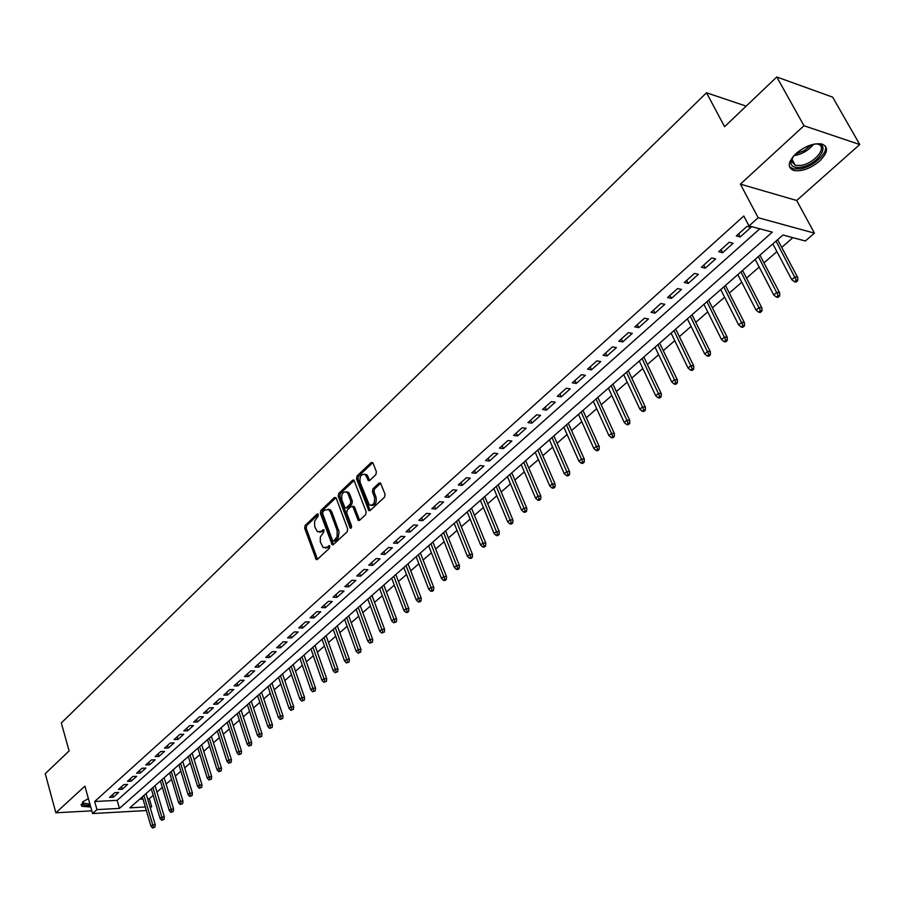 <?xml version="1.0" encoding="UTF-8"?>
<svg xmlns="http://www.w3.org/2000/svg" width="905" height="905" viewBox="0 0 905 905"><rect width="100%" height="100%" fill="white"/><g stroke="black" fill="none" stroke-linecap="round" stroke-linejoin="round"><path stroke-width="1.36" d="M318.322 514.47L317.101 514.04L305.143 525.443L304.634 528.181L316.184 559.505L317.384 559.381L329.544 548.125L329.533 545.625L327.078 547.186L323.153 547.582L320.291 541.914L320.313 536.993L323.73 532.197L323.73 529.719L321.286 531.28L317.35 531.699L314.748 526.733L314.578 521.212L317.96 516.404L318.322 514.47L306.705 525.556L306.195 528.294L317.463 559.313M795.993 153.59C787.769 162.052 787.067 167.697 793.877 170.525C801.875 171.679 810.439 168.545 819.591 161.113C828.03 152.594 828.754 146.882 821.751 143.974C813.652 142.911 805.065 146.124 795.993 153.59M88.362 798.527L82.672 801.988L81.62 806.265L90.738 807M375.847 474.673L376.39 471.799L373.041 463.1L371.163 462.534L357.045 475.985L356.502 478.824L368.788 510.601L370.156 510.499L384.523 497.196L385.077 494.311L380.507 482.987L379.082 483.078L372.951 488.824L372.396 491.687L374.41 496.947C375.145 503.18 373.426 505.827 369.263 504.888L360.167 482.512C359.466 476.279 361.185 473.643 365.337 474.616L368.335 480.544L369.738 480.442L375.847 474.673M776.784 76.982L832.657 97.14L859.75 144.54L803.979 125.738L776.784 76.982L724.588 126.689L706.5 92.774L61.314 722.971L69.119 750.946L45.25 773.685L55.861 812.803L84.889 786.14L92.57 813.55L96.959 809.613L94.674 801.502L743.808 215.99L749.023 225.922L758.164 217.732L814.421 233.139L805.348 240.99L782.972 235.006L129.8 807.837L145.298 806.989M803.979 125.738L740.392 184.134L758.164 217.732M336.208 498.135L334.42 497.535L320.879 510.443L320.359 513.214L332.135 544.686L333.379 544.561L347.147 531.812L347.69 528.984L336.208 498.135M338.775 493.395L352.599 480.216L353.957 480.103L366.186 511.834L365.643 514.685L359.59 520.285L358.256 520.398L353.007 507.038L351.185 506.427L347.237 510.126L346.706 512.954L351.593 526.065L350.303 528.124L349.941 527.592L338.244 496.2L338.775 493.395L340.348 493.53L354.172 480.374L352.599 480.216M55.861 812.803L91.812 810.835M114.878 792.622L109.562 797.384L113.306 797.203L118.634 792.441L114.878 792.622M123.838 784.59L118.453 789.42L122.209 789.25L127.594 784.431L123.838 784.59M132.911 776.467L127.458 781.354L131.214 781.196L136.666 776.32L132.911 776.467M142.085 768.255L136.565 773.198L140.332 773.051L145.852 768.107L142.085 768.255M151.373 759.94L145.784 764.94L149.563 764.804L155.151 759.804L151.373 759.94M160.773 751.512L155.117 756.58L158.895 756.456L164.552 751.399L160.773 751.512M170.287 742.994L164.563 748.118L168.353 748.005L174.077 742.892L170.287 742.994M179.914 734.362L174.122 739.555L177.923 739.453L183.715 734.272L179.914 734.362M189.665 725.629L183.805 730.878L187.607 730.799L193.478 725.55L189.665 725.629M199.541 716.783L193.602 722.1L197.414 722.032L203.353 716.726L199.541 716.783M209.541 707.823L203.523 713.219L207.347 713.163L213.354 707.778L209.541 707.823M219.666 698.762L213.569 704.214L217.392 704.181L223.49 698.728L219.666 698.762M229.915 689.576L223.75 695.097L227.574 695.074L233.75 689.565L229.915 689.576M240.3 680.277L234.056 685.866L237.891 685.866L244.135 680.277L240.3 680.277M250.821 670.854L244.486 676.521L248.332 676.521L254.667 670.865L250.821 670.854M261.466 661.306L255.063 667.053L258.909 667.076L265.323 661.34L261.466 661.306M272.269 651.634L265.776 657.449L269.622 657.494L276.127 651.691L272.269 651.634M283.197 641.837L276.625 647.731L280.482 647.799L287.066 641.917L283.197 641.837M294.283 631.916L287.609 637.889L291.478 637.968L298.152 632.007L294.283 631.916M305.505 621.859L298.752 627.912L302.621 628.002L309.386 621.961L305.505 621.859M316.886 611.667L310.042 617.798L313.922 617.911L320.766 611.791L316.886 611.667M328.413 601.339L321.479 607.549L325.359 607.685L332.305 601.486L328.413 601.339M340.11 590.863L333.074 597.164L336.965 597.323L344.002 591.033L340.11 590.863M351.955 580.252L344.828 586.632L348.719 586.813L355.846 580.444L351.955 580.252M363.968 569.494L356.74 575.965L360.643 576.157L367.871 569.698L363.968 569.494M376.141 558.577L368.821 565.15L372.724 565.365L380.043 558.815L376.141 558.577M388.494 547.525L381.062 554.177L384.964 554.414L392.397 547.774L388.494 547.525M401.017 536.303L393.483 543.057L397.385 543.317L404.931 536.586L401.017 536.303M413.709 524.923L406.074 531.767L409.988 532.061L417.635 525.228L413.709 524.923M426.594 513.384L418.845 520.33L422.759 520.647L430.509 513.712L426.594 513.384M439.66 501.687L431.798 508.723L435.724 509.063L443.586 502.037L439.66 501.687M452.919 489.809L444.943 496.958L448.857 497.32L456.844 490.182L452.919 489.809M466.369 477.761L458.269 485.012L462.195 485.397L470.295 478.168L466.369 477.761M480.012 465.543L471.799 472.896L475.725 473.304L483.937 465.973L480.012 465.543M493.859 453.134L485.521 460.6L489.458 461.041L497.784 453.597L493.859 453.134M507.909 440.543L499.458 448.122L503.384 448.586L511.845 441.029L507.909 440.543M522.174 427.771L513.599 435.452L517.524 435.95L526.11 428.28L522.174 427.771M536.665 414.795L527.943 422.601L531.88 423.133L540.59 415.338L536.665 414.795M551.36 401.628L542.514 409.546L546.439 410.112L555.297 402.205L551.36 401.628M566.292 388.245L557.31 396.3L561.236 396.888L570.218 388.856L566.292 388.245M581.451 374.67L572.322 382.849L576.259 383.471L585.377 375.315L581.451 374.67M596.848 360.88L587.583 369.183L591.508 369.84L600.773 361.559L596.848 360.88M612.481 346.875L603.069 355.303L606.995 355.993L616.407 347.588L612.481 346.875M628.364 332.644L618.805 341.208L622.731 341.932L632.29 333.391L628.364 332.644M644.507 318.187L634.79 326.886L638.715 327.644L648.421 318.967L644.507 318.187M660.91 303.492L651.034 312.338L654.949 313.141L664.824 304.318L660.91 303.492M677.574 288.559L667.539 297.553L671.453 298.39L681.476 289.43L677.574 288.559M694.52 273.389L684.316 282.518L688.219 283.401L698.411 274.294L694.52 273.389M711.737 257.959L701.364 267.247L705.267 268.174L715.629 258.909L711.737 257.959M729.238 242.28L718.706 251.726L722.597 252.687L733.129 243.275L729.238 242.28M94.674 801.502L117.141 800.359L759.815 228.807M740.211 236.94L750.912 227.37L747.032 226.341L736.319 235.934L740.211 236.94L738.616 233.886M147.594 798.81L149.336 798.719L153.205 795.348M156.961 792.067L162.323 787.395M166.101 784.103L171.554 779.352M175.344 776.038L180.898 771.207M184.699 767.881L190.344 762.96M194.179 759.623L199.915 754.623M203.761 751.274L209.598 746.184M213.456 742.813L219.395 737.643M223.275 734.249L229.316 728.989M233.219 725.584L239.361 720.233M243.287 716.817L249.531 711.364M253.468 707.936L259.837 702.382M263.785 698.932L270.256 693.298M274.238 689.825L280.822 684.09M284.815 680.605L291.512 674.768M295.528 671.261L302.349 665.322M306.388 661.804L313.322 655.752M317.372 652.222L324.443 646.057M328.515 642.505L335.698 636.238M339.794 632.674L347.113 626.294M351.231 622.708L358.674 616.215M362.815 612.606L370.394 605.999M374.546 602.379L382.272 595.637M386.446 592.006L394.309 585.15M398.505 581.485L406.515 574.505M410.723 570.829L418.879 563.725M423.121 560.037L431.425 552.797M435.678 549.075L444.14 541.71M448.416 537.977L457.036 530.466M461.335 526.71L470.114 519.063M474.435 515.296L483.372 507.501M487.716 503.712L496.822 495.77M501.2 491.958L510.477 483.87M514.866 480.046L524.323 471.799M528.735 467.953L538.373 459.559M542.808 455.679L552.627 447.127M557.095 443.235L567.096 434.513M571.587 430.599L581.791 421.707M586.293 417.771L596.689 408.709M601.225 404.75L611.825 395.508M616.384 391.537L627.199 382.114M631.781 378.12L642.799 368.505M647.414 364.489L658.648 354.692M663.286 350.654L674.745 340.653M679.406 336.603L691.103 326.4M695.787 322.316L707.71 311.92M712.416 307.813L724.6 297.202M729.328 293.073L741.749 282.247M746.512 278.095L759.182 267.043M763.967 262.88L776.909 251.601M781.716 247.404L792.893 237.653M139.63 799.217L142.967 799.047M746.161 106.145L706.5 92.774M333.594 541.1L335.348 541.077L338.142 538.068L339.07 531.869L331.897 512.117L330.291 509.775L327.972 509.198M740.392 184.134L796.683 200.491L859.75 144.54M796.683 200.491L814.421 233.139M149.336 798.719L151.678 806.649L150.264 807.86M96.959 809.613L119.46 808.391L772.316 232.155L749.023 225.922M146.35 810.541L92.57 813.55M149.936 806.74L151.678 806.649M117.141 800.359L119.46 808.391M113.306 797.203L112.582 794.681M122.209 789.25L121.474 786.717M131.214 781.196L130.467 778.651M140.332 773.051L139.574 770.494M149.563 764.804L148.793 762.236M158.895 756.456L158.126 753.888M168.353 748.005L167.561 745.426M177.923 739.453L177.12 736.862M187.607 730.799L186.792 728.197M197.414 722.032L196.589 719.43M207.347 713.163L206.51 710.538M217.392 704.181L216.555 701.545M227.574 695.074L226.725 692.438M237.891 685.866L237.02 683.207M248.332 676.521L247.45 673.863M258.909 667.076L258.016 664.406M269.622 657.494L268.717 654.813M280.482 647.799L279.566 645.095M291.478 637.968L290.55 635.265M302.621 628.002L301.67 625.287M313.922 617.911L312.949 615.185M325.359 607.685L324.386 604.947M336.965 597.323L335.97 594.574M348.719 586.813L347.712 584.053M360.643 576.157L359.613 573.397M372.724 565.365L371.672 562.582M384.964 554.414L383.912 551.62M397.385 543.317L396.311 540.511M409.988 532.061L408.89 529.244M422.759 520.647L421.651 517.818M435.724 509.063L434.592 506.223M448.857 497.32L447.715 494.469M462.195 485.397L461.03 482.546M475.725 473.304L474.537 470.442M489.458 461.041L488.248 458.156M503.384 448.586L502.162 445.701M517.524 435.95L516.28 433.054M531.88 423.133L530.613 420.214M546.439 410.112L545.161 407.182M561.236 396.888L559.923 393.958M576.259 383.471L574.924 380.519M591.508 369.84L590.15 366.876M606.995 355.993L605.615 353.018M622.731 341.932L621.328 338.956M638.715 327.644L637.278 324.657M654.949 313.141L653.5 310.132M671.453 298.39L669.972 295.369M688.219 283.401L686.714 280.38M705.267 268.174L703.728 265.131M722.597 252.687L721.025 249.633M319.646 532.208L322.859 531.393L321.286 531.28M324.092 530.24L322.859 531.393M325.472 548.079L328.651 547.276L327.078 547.186M329.895 546.134L328.651 547.276M334.42 497.535L335.97 497.671L322.452 510.567L321.931 513.339L333.436 544.516M323.006 511.619L322.632 513.565L332.52 540.523L333.775 540.975L337.124 536.733L337.146 530.454L330.336 511.992L328.73 509.651L324.657 510.047L323.006 511.619M353.029 506.359L354.579 507.173L359.602 520.285M351.502 527.66L339.816 496.336L338.244 496.2M348.131 494.04L346.841 492.15C342.803 491.279 341.151 493.892 341.864 499.979L345.02 507.841L346.332 507.728L350.28 504.017L350.812 501.189L348.131 494.04L349.703 494.175L348.414 492.286L346.253 491.777M346.061 507.931L347.916 507.863L346.332 507.728M349.703 494.175L352.384 501.325L351.853 504.153L347.916 507.863M340.348 493.53L339.816 496.336M364.681 474.209L366.91 474.774L369.704 480.465M371.502 505.431C375.36 505.42 376.853 502.637 375.994 497.083L374.41 496.947M379.082 483.078L380.666 483.225L374.523 488.972L373.98 491.834L375.994 497.083M371.163 462.534L372.747 462.693L358.618 476.143L358.075 478.983L370.145 510.511M152.538 828.018L154.913 827.159L152.538 828.018L150.977 826.254L152.606 824.862L155.241 824.704L146.056 793.583M153.454 827.249L143.929 795.438M150.977 826.254L142.323 796.853M155.241 824.704L154.913 827.159M90.206 805.099C84.437 805.733 81.891 804.805 82.559 802.316L82.796 801.887M83.543 803.267L83.09 801.638L83.543 803.267L89.9 804.002M80.952 804.556L90.387 805.722M814.67 144.019C832.351 141.859 818.991 164.427 801.287 167.187C794.794 168.206 791.309 166.69 790.834 162.64L793.21 156.441M792.203 158.024L791.502 161.158L795.291 165.411L801.174 165.389C814.941 163.273 828.324 146.18 817.588 144.133L816.536 143.94M789.341 166.509L793.119 168.884L800.45 168.862C813.38 166.769 828.708 152.617 825.19 145.796M161.667 820.258L164.054 819.387L161.667 820.258L160.083 818.482L161.735 817.079L164.371 816.921L155.06 785.687M162.583 819.478L152.934 787.542M160.083 818.482L151.305 788.968M164.371 816.921L164.054 819.387M170.898 812.396L173.296 811.525L170.898 812.396L169.292 810.62L170.966 809.206L173.613 809.047L164.167 777.689M171.826 811.615L162.052 779.544M169.292 810.62L160.4 780.992M173.613 809.047L173.296 811.525M180.231 804.455L182.652 803.572L180.231 804.455L178.624 802.667L180.31 801.23L182.968 801.083L173.387 769.612M181.17 803.651L171.271 771.456M178.624 802.667L169.608 772.927M182.968 801.083L182.652 803.572M189.688 796.411L192.12 795.518L189.688 796.411L188.059 794.624L189.767 793.165L192.426 793.029L182.72 761.422M190.638 795.597L180.604 763.277M188.059 794.624L178.919 764.759M192.426 793.029L192.12 795.518M199.258 788.266L201.702 787.373L199.258 788.266L197.618 786.468L199.349 784.997L202.007 784.873L192.165 753.141M200.22 787.441L190.05 754.996M197.618 786.468L188.342 756.49M202.007 784.873L201.702 787.373M208.942 780.019L211.397 779.126L208.942 780.019L207.279 778.221L209.032 776.728L211.702 776.614L201.713 744.758M209.915 779.194L199.609 746.614M207.279 778.221L197.878 748.13M211.702 776.614L211.397 779.126M218.739 771.682L221.216 770.777L218.739 771.682L217.064 769.872L218.84 768.356L221.521 768.255L211.385 736.285M219.723 770.845L209.293 738.129M217.064 769.872L207.539 739.657M221.521 768.255L221.216 770.777M228.66 763.232L231.148 762.338L228.66 763.232L226.974 761.422L228.773 759.895L231.454 759.793L221.182 727.699M229.666 762.383L219.078 729.532M226.974 761.422L217.313 731.093M231.454 759.793L231.148 762.338M238.705 754.691L241.216 753.775L238.705 754.691L237.008 752.87L238.83 751.32L241.511 751.229L231.092 719M239.723 753.831L228.999 720.844M237.008 752.87L227.2 722.416M241.511 751.229L241.216 753.775M248.886 746.037L251.398 745.12L248.886 746.037L247.167 744.204L248.999 742.632L251.692 742.564L241.126 710.199M249.904 745.154L239.033 712.043M247.167 744.204L237.212 713.626M251.692 742.564L251.398 745.12M259.181 737.27L261.715 736.342L259.181 737.27L257.45 735.437L259.305 733.842L261.998 733.774L251.285 701.296M260.221 736.387L249.192 703.128M257.45 735.437L247.359 704.735M261.998 733.774L261.715 736.342M269.611 728.389L272.156 727.462L269.611 728.389L267.857 726.545L269.747 724.939L272.439 724.882L261.568 692.28M270.663 727.496L259.486 694.101M267.857 726.545L257.62 695.73M272.439 724.882L272.156 727.462M280.177 719.407L282.733 718.468L280.177 719.407L278.401 717.552L280.312 715.923L283.016 715.878L271.986 683.139M281.24 718.502L269.905 684.961M278.401 717.552L268.016 686.612M283.016 715.878L282.733 718.468M290.867 710.301L293.446 709.362L290.867 710.301L289.08 708.445L291.014 706.794L293.718 706.76L282.53 673.897M291.953 709.384L280.459 675.707M289.08 708.445L278.548 677.381M293.718 706.76L293.446 709.362M301.704 701.081L304.306 700.131L301.704 701.081L299.894 699.214L301.863 697.54L304.566 697.517L293.209 664.519M302.802 700.153L291.139 666.34M299.894 699.214L289.204 668.037M304.566 697.517L304.306 700.131M312.678 691.737L315.291 690.787L312.678 691.737L310.856 689.87L312.847 688.173L315.551 688.162L304.023 655.039M313.786 690.798L301.965 656.849M310.856 689.87L300.007 658.557M315.551 688.162L315.291 690.787M323.798 682.28L326.422 681.318L323.798 682.28L321.954 680.402L323.967 678.682L326.682 678.682L314.985 645.423M324.918 681.318L312.926 647.233M321.954 680.402L310.947 648.964M326.682 678.682L326.422 681.318M335.065 672.687L337.712 671.725L335.065 672.687L333.21 670.809L335.246 669.067L337.961 669.078L326.083 635.695M336.196 671.725L324.035 637.482M333.21 670.809L322.033 639.247M337.961 669.078L337.712 671.725M346.479 662.98L349.138 662.008L346.479 662.98L344.601 661.091L346.672 659.326L349.387 659.349L337.339 625.83M347.633 661.996L335.291 627.617M344.601 661.091L333.255 629.405M349.387 659.349L349.138 662.008M358.041 653.127L360.722 652.166L358.041 653.127L356.14 651.238L358.244 649.451L360.959 649.496L348.73 615.83M359.206 652.143L346.694 617.617M356.14 651.238L344.624 619.427M360.959 649.496L360.722 652.166M369.76 643.161L372.464 642.177L369.76 643.161L367.849 641.26L369.964 639.439L372.702 639.496L360.269 605.705M370.948 642.154L358.244 607.493M367.849 641.26L356.151 609.325M372.702 639.496L372.464 642.177M381.639 633.048L384.353 632.063L381.639 633.048L379.704 631.136L381.853 629.303L384.591 629.371L371.978 595.445M382.838 632.029L369.953 597.221M379.704 631.136L367.837 599.076M384.591 629.371L384.353 632.063M393.686 622.798L396.413 621.814L393.686 622.798L391.729 620.887L393.901 619.031L396.639 619.111L383.833 585.049M394.897 621.769L381.82 586.813M391.729 620.887L379.67 588.691M396.639 619.111L396.413 621.814M405.893 612.414L407.408 612.47L408.641 611.418L405.893 612.414L403.913 610.49L406.119 608.613L408.856 608.703L395.847 574.505M407.114 611.373L393.845 576.27M403.913 610.49L391.673 578.171M408.856 608.703L408.641 611.418M418.257 601.882L419.784 601.949L421.029 600.886L419.501 600.83L418.257 601.882L416.266 599.958L418.506 598.047L421.244 598.16L408.031 563.826M419.501 600.83L406.04 565.58M416.266 599.958L403.834 567.514M421.244 598.16L421.029 600.886M430.803 591.214L432.33 591.282L433.586 590.207L432.07 590.139L430.803 591.214L428.778 589.279L431.052 587.334L433.789 587.469L420.384 552.989M432.07 590.139L418.393 554.742M428.778 589.279L416.153 556.699M433.789 587.469L433.586 590.207M443.529 580.388L445.045 580.467L446.323 579.37L444.808 579.302L443.529 580.388L441.482 578.442L443.789 576.474L446.527 576.621L432.895 542.016M444.808 579.302L430.927 543.747M441.482 578.442L428.653 545.738M446.527 576.621L446.323 579.37M456.425 569.415L457.941 569.494L459.242 568.397L457.726 568.306L456.425 569.415L454.355 567.458L456.697 565.467L459.435 565.625L445.588 530.884M457.726 568.306L443.631 532.604M454.355 567.458L441.323 534.629M459.435 565.625L459.242 568.397M469.503 558.283L471.03 558.374L472.342 557.254L470.815 557.152L469.503 558.283L467.41 556.326L469.786 554.301L472.523 554.471L458.462 519.594M470.815 557.152L456.505 521.314M467.41 556.326L454.174 523.35M472.523 554.471L472.342 557.254M482.772 546.993L484.299 547.095L485.634 545.953L484.107 545.851L482.772 546.993L480.657 545.025L483.066 542.977L485.804 543.17L471.516 508.146M484.107 545.851L469.571 509.854M480.657 545.025L467.206 511.925M485.804 543.17L485.634 545.953M496.223 535.534L497.75 535.647L499.108 534.493L497.58 534.38L496.223 535.534L494.096 533.565L496.528 531.484L499.277 531.699L484.752 496.54M497.58 534.38L482.829 498.236M494.096 533.565L480.419 500.341M499.277 531.699L499.108 534.493M509.877 523.916L511.404 524.04L512.784 522.875L511.257 522.751L509.877 523.916L507.716 521.936L510.194 519.832L512.943 520.058L498.18 484.763M511.257 522.751L496.268 486.449M507.716 521.936L493.836 488.576M512.943 520.058L512.784 522.875M523.735 512.128L525.251 512.264L526.653 511.076L525.126 510.94L523.735 512.128L521.552 510.149L524.052 507.999L526.801 508.248L511.811 472.817M525.126 510.94L509.9 474.492M521.552 510.149L507.434 476.652M526.801 508.248L526.653 511.076M537.785 500.171L539.312 500.318L540.726 499.108L539.199 498.96L537.785 500.171L535.579 498.18L538.124 496.008L540.873 496.268L525.624 460.69M539.199 498.96L523.735 462.353M535.579 498.18L521.223 464.548M540.873 496.268L540.726 499.108M552.05 488.033L553.577 488.191L555.014 486.969L553.487 486.811L552.05 488.033L549.81 486.03L552.401 483.824L555.138 484.118L539.652 448.394M553.487 486.811L537.762 450.045M549.81 486.03L535.228 452.274M555.138 484.118L555.014 486.969M566.519 475.713L568.046 475.883L569.505 474.639L567.978 474.469L566.519 475.713L564.256 473.711L566.881 471.471L569.63 471.777L553.871 435.916M567.978 474.469L552.005 437.556M564.256 473.711L549.426 439.819M569.63 471.777L569.505 474.639M581.214 463.213L582.741 463.394L584.223 462.127L582.696 461.946L581.214 463.213L578.928 461.199L581.587 458.926L584.336 459.254L568.317 423.257M582.696 461.946L566.462 424.875M578.928 461.199L563.849 427.171M584.336 459.254L584.223 462.127M596.124 450.52L597.651 450.713L599.155 449.434L597.628 449.242L596.124 450.52L593.816 448.495L596.519 446.188L599.257 446.538L582.967 410.395M597.628 449.242L581.134 412.013M593.816 448.495L578.476 414.343M599.257 446.538L599.155 449.434M611.271 437.635L612.787 437.839L614.314 436.538L612.798 436.334L611.271 437.635L608.929 435.61L611.667 433.269L614.416 433.631L597.843 397.352M612.798 436.334L596.033 398.947M608.929 435.61L593.329 401.311M614.416 433.631L614.314 436.538M626.645 424.547L628.161 424.762L629.71 423.45L628.194 423.235L626.645 424.547L624.269 422.511L627.063 420.135L629.801 420.531L612.945 384.105M628.194 423.235L611.147 385.688M624.269 422.511L608.409 388.087M629.801 420.531L629.71 423.45M642.256 411.266L643.772 411.492L645.344 410.157L643.828 409.92L642.256 411.266L639.858 409.218L642.686 406.809L645.423 407.227L628.285 370.665M643.828 409.92L626.498 372.227M639.858 409.218L623.715 374.659M645.423 407.227L645.344 410.157M658.105 397.77L659.632 398.008L661.227 396.65L659.711 396.413L658.105 397.77L655.684 395.723L658.557 393.268L661.284 393.709L643.851 357.011M659.711 396.413L642.086 358.55M655.684 395.723L639.269 361.027M661.284 393.709L661.227 396.65M674.214 384.071L675.73 384.32L677.359 382.939L675.831 382.679L674.214 384.071L671.759 382.012L674.678 379.523L677.404 379.987L659.666 343.142M675.831 382.679L657.924 344.669M671.759 382.012L655.05 347.181M677.404 379.987L677.359 382.939M690.572 370.145L692.087 370.417L693.739 369.014L692.223 368.742L690.572 370.145L688.083 368.086L691.047 365.552L693.773 366.039L675.718 329.058M692.223 368.742L673.999 330.574M688.083 368.086L671.091 333.119M693.773 366.039L693.739 369.014M707.19 356.004L708.706 356.287L710.38 354.862L708.864 354.579L707.19 356.004L704.667 353.934L707.687 351.366L710.402 351.875L692.031 314.748M708.864 354.579L690.334 316.241M704.667 353.934L687.37 318.843M710.402 351.875L710.38 354.862M724.079 341.626L725.584 341.92L727.292 340.472L725.787 340.178L724.079 341.626L721.523 339.556L724.588 336.943L727.303 337.486L708.604 300.211M725.787 340.178L706.929 301.693M721.523 339.556L703.92 304.329M727.303 337.486L727.292 340.472M741.24 327.022L742.745 327.339L744.476 325.868L742.971 325.551L741.24 327.022L738.661 324.94L741.772 322.293L744.476 322.859L725.448 285.448M742.971 325.551L723.785 286.908M738.661 324.94L720.731 289.577M744.476 322.859L744.476 325.868M758.684 312.18L760.189 312.508L761.942 311.015L760.449 310.687L758.684 312.18L756.06 310.098L759.227 307.395L761.931 307.994L742.553 270.448M760.449 310.687L740.924 271.873M756.06 310.098L737.813 274.6M761.931 307.994L761.942 311.015M776.411 297.089L777.915 297.44L779.703 295.912L778.198 295.573L776.411 297.089L773.764 294.996L776.976 292.258L779.68 292.881L759.94 255.199M778.198 295.573L758.333 256.601M773.764 294.996L755.177 259.373M779.68 292.881L779.703 295.912M794.443 281.749L795.936 282.111L797.758 280.561L796.253 280.199L794.443 281.749L791.751 279.656L795.02 276.862L797.712 277.518L777.621 239.689M796.253 280.199L776.038 241.081M791.751 279.656L772.825 243.898M797.712 277.518L797.758 280.561M318.141 514.119L317.101 514.04M329.692 545.783L328.662 545.715M323.888 529.889L322.859 529.81M317.202 558.815L315.63 558.724M306.195 528.294L304.634 528.181M306.705 525.556L305.143 525.443M333.164 544.018L331.592 543.916M321.931 513.339L320.359 513.214M322.452 510.567L320.879 510.443M335.348 541.077L333.775 540.975M337.022 539.516L335.45 539.414M338.719 530.568L337.146 530.454M331.897 512.117L330.336 511.992M359.319 519.775L357.747 519.651M354.579 507.173L353.007 507.038M351.479 527.706L349.941 527.592M351.853 504.153L350.28 504.017M352.384 501.325L350.812 501.189M369.444 480.001L367.871 479.854M368.143 476.607L366.57 476.449M373.98 491.834L372.396 491.687M374.523 488.972L372.951 488.824M369.862 510.013L368.29 509.877M358.075 478.983L356.502 478.824M358.618 476.143L357.045 475.985M813.572 144.246C809.013 149.913 803.04 153.624 795.653 155.355L793.957 155.603M795.529 154.02L804.149 150.649L811.423 144.811M317.135 559.562L316.184 559.505M333.131 544.742L332.135 544.686M330.291 509.775L328.73 509.651M359.33 520.477L358.256 520.398M354.093 506.449L352.509 506.314M351.038 528.169L350.303 528.124M348.414 492.286L346.841 492.15M369.455 480.646L368.335 480.544M366.91 474.774L365.337 474.616M369.896 510.692L368.788 510.601M791.502 161.158L790.834 162.64M791.807 159.076L795.291 165.411"/></g></svg>
